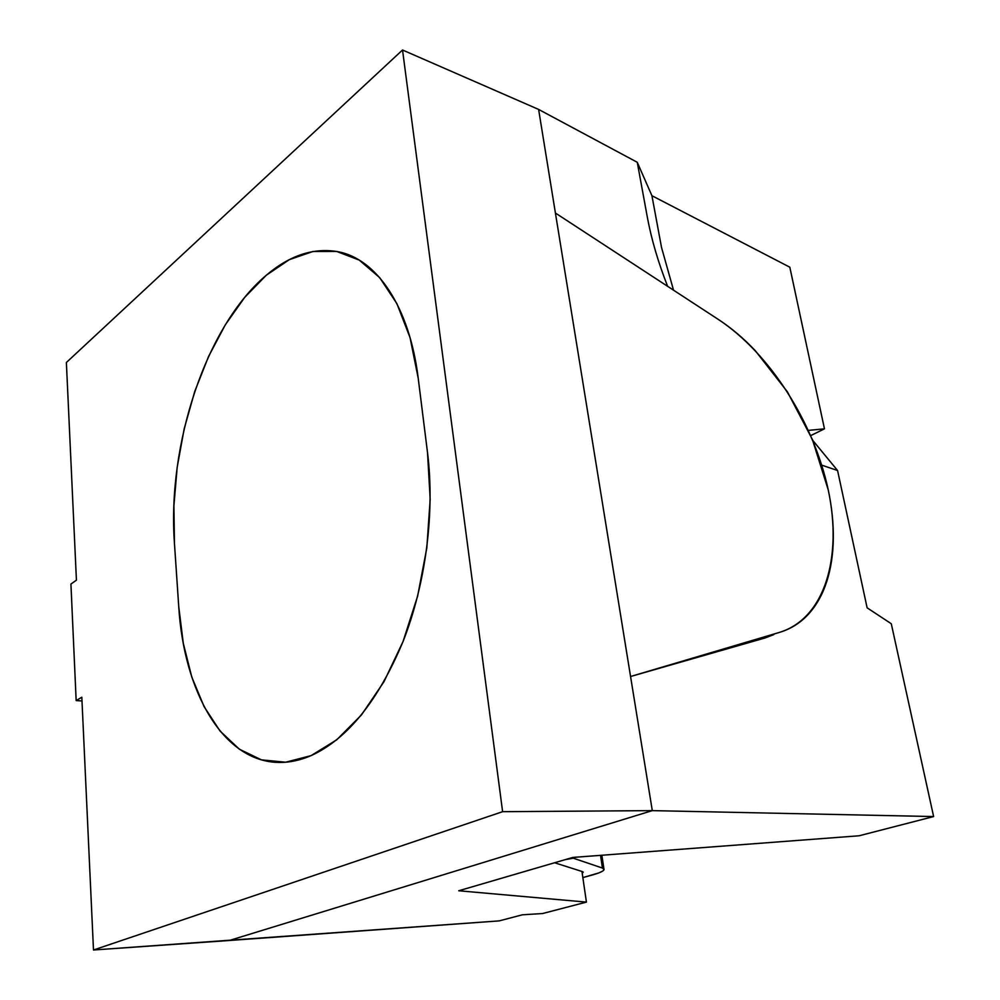 <?xml version="1.0" encoding="UTF-8"?>
<svg xmlns="http://www.w3.org/2000/svg" width="1000" height="1000" viewBox="0 0 1000 1000"><rect width="100%" height="100%" fill="white"/><g stroke="black" fill="none" stroke-linecap="round" stroke-linejoin="round"><path stroke-width="1.5" d="M718.388 319.475L555.413 213.025L630.562 676.513L779.525 632.375C790.837 628.962 800.5 622.863 808.525 614.075C816.525 605.275 822.613 594.4 826.787 581.462C830.938 568.525 833.112 554.237 833.312 538.587C833.5 522.95 831.812 506.7 828.225 489.825L812.4 439.513L787.387 391.8L755.212 350.588C743.475 338.237 731.2 327.875 718.388 319.475C769.65 353.25 813.775 422.425 828.225 489.825C842.625 557.062 824.938 618.438 779.525 632.375L630.562 676.513L538.612 109.425L555.413 213.025L718.388 319.475M667.638 286.337C658.188 262.375 651.388 239.2 647.262 216.812L637.25 162.275L538.612 109.425L402.525 50L502.612 811.688L652.3 810.625L229.288 940.5L499.2 920.888L522.312 914.812L542.587 913.525L586.425 902.113L458.725 890.763L572.75 857.45L859.112 835.775L933.625 816.562L652.3 810.625L630.562 676.513L652.3 810.625L933.625 816.562L891.275 623.725L867.125 607.837L837.575 470.525L821.75 465.15L837.575 470.525L812.75 440.363L837.575 470.525L867.125 607.837L891.275 623.725L933.625 816.562L859.112 835.775L572.75 857.45L458.725 890.763L586.425 902.113L581.95 871.475L586.425 902.113L542.587 913.525L522.312 914.812L499.2 920.888L93.488 950L81.825 697.225L76.162 700.562L82 700.975L76.162 700.562L70.925 584.05L76.162 700.562L81.825 697.225L93.488 950L502.612 811.688L402.525 50L66.375 362.5L76.425 580.163L70.925 584.05L76.425 580.163L66.375 362.5L402.525 50L538.612 109.425L637.25 162.275L651.925 195.712L789.825 267.2L824.463 428.837L810.738 435.6L824.463 428.837L808.425 430.375L824.463 428.837L789.825 267.2L651.925 195.712L661.513 247.4L673.525 290.175L661.513 247.4L651.925 195.712L637.25 162.275L647.262 216.812C651.388 239.2 658.188 262.375 667.638 286.337M418.2 378.15L427.525 452.663L430.175 499.175L426.838 547.837L417.625 596.125L403.05 641.525L383.963 681.737L361.438 714.95L336.725 739.825L311.05 755.638L285.6 762.225L261.413 759.85L239.35 749.175L220.087 731.1L204.112 706.663L191.775 677.013L183.287 643.275L178.738 606.6L174.45 543.35L173.9 505.763L177.188 467.225L184.188 428.787L194.725 391.512L208.562 356.463L225.387 324.688L244.788 297.262L266.288 275.25L289.275 259.675L313 251.475L336.637 251.438L359.2 260.075L379.65 277.587L396.938 303.712L410.062 337.675L418.2 378.15L427.525 452.663C434.975 512.438 425.788 583.7 403.05 641.525C378.137 700.95 347.475 738.988 311.05 755.638C300.225 760.288 289.637 762.562 279.288 762.45C223.038 762.025 183.875 691.675 178.738 606.6L174.45 543.35C167.188 445.175 205.763 326.188 266.288 275.25C289.775 255.287 313.712 247.438 338.113 251.725C376.413 258.888 409.438 306.275 418.2 378.15L427.525 452.663C434.975 512.438 425.788 583.7 403.05 641.525C378.137 700.95 347.475 738.988 311.05 755.638L336.725 739.825L361.438 714.95L383.963 681.737L403.05 641.525L417.625 596.125L426.838 547.837L430.175 499.175L427.525 452.663L418.2 378.15L410.062 337.675L396.938 303.712L379.65 277.587L359.2 260.075L336.637 251.438L313 251.475L289.275 259.675L266.288 275.25C289.775 255.287 313.712 247.438 338.113 251.725C376.413 258.888 409.438 306.275 418.2 378.15M773.863 634.575L765.2 637.925L630.562 676.513L765.2 637.925L773.825 634.575M229.288 940.5L652.3 810.625L502.612 811.688L93.488 950L229.288 940.5M582.388 871.612L583.212 872.087L582.225 873.363L582.388 871.612L554.587 862.75L582.388 871.612M582.85 877.613L598.925 872.887L602.875 870.975L604.087 869.325L602.438 868.062L603.938 868.975C604.712 870.588 600.913 872.575 592.562 874.925L582.85 877.613M600.525 855.337L602.438 868.062L573.3 858.188L573.188 857.412L573.3 858.188L565.275 859.625L573.3 858.188L602.438 868.062L600.525 855.337M178.738 606.6L174.45 543.35L178.738 606.6L183.287 643.275L191.775 677.013L204.112 706.663L220.087 731.1L239.35 749.175L261.413 759.85L285.6 762.225L311.05 755.638C300.225 760.288 289.637 762.562 279.288 762.45C223.038 762.025 183.875 691.675 178.738 606.6M266.288 275.25L244.788 297.262L225.387 324.688L208.562 356.463L194.725 391.512L184.188 428.787L177.188 467.225L173.9 505.763L174.45 543.35C167.188 445.175 205.763 326.188 266.288 275.25M603.938 868.975L601.875 855.238"/></g></svg>
